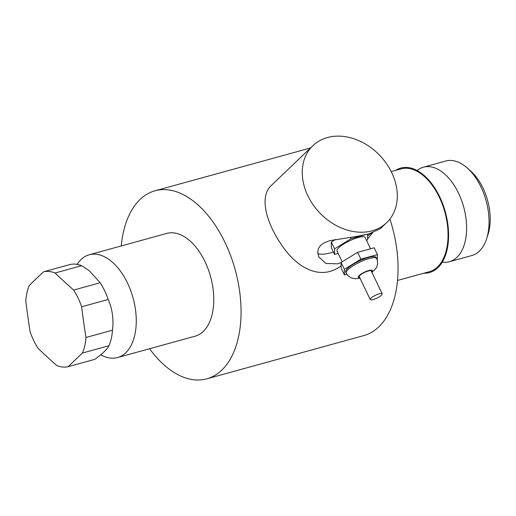 <?xml version="1.0" encoding="UTF-8"?>
<svg xmlns="http://www.w3.org/2000/svg" width="516" height="516" viewBox="0 0 516 516"><rect width="100%" height="100%" fill="white"/><g stroke="black" fill="none" stroke-linecap="round" stroke-linejoin="round"><path stroke-width="0.77" d="M379.208 293.81A6.631 1.613 154.4 0 0 372.894 296.674A6.631 1.613 154.4 0 0 370.23 299.551A6.631 1.613 154.4 0 0 376.906 298.138A6.631 1.613 154.4 0 0 382.188 293.817A6.631 1.613 154.4 0 0 379.208 293.81M370.23 299.551L359.297 276.731A6.631 1.613 -25.6 0 1 361.961 273.861A6.631 1.613 -25.6 0 1 368.276 270.997A6.631 1.613 -25.6 0 1 371.256 271.003L382.188 293.817M346.217 273.209L345.668 272.067A16.905 4.102 -25.6 0 1 352.473 264.747A16.905 4.102 -25.6 0 1 368.566 257.445A16.905 4.102 -25.6 0 1 376.158 257.465L376.706 258.6A16.905 4.102 154.4 0 0 369.114 258.58A16.905 4.102 154.4 0 0 353.021 265.882A16.905 4.102 154.4 0 0 346.217 273.209L347.423 275.112L350.932 277.821L355.53 278.782L359.975 278.156M377.325 260.29L377.428 254.601L374.158 247.777L357.614 252.33L341.102 262.496L341.134 268.107L344.404 274.931L346.81 274.267M341.102 262.496L344.372 269.32L344.404 274.931M357.614 252.33L360.884 259.161L344.372 269.32M377.428 254.601L360.884 259.161M342.205 261.818L337.032 251.034A15.603 3.786 -25.6 0 1 343.314 244.274A15.603 3.786 -25.6 0 1 358.168 237.534A15.603 3.786 -25.6 0 1 365.173 237.547L370.553 248.77M335.484 239.437L331.291 242.023L331.324 247.628L334.594 254.453L338.199 253.459M331.291 242.023L334.562 248.847L334.594 254.453M350.416 237.308L351.073 238.682L334.562 248.847M365.238 234.78L351.073 238.682M366.547 240.411L367.65 239.734L367.618 234.212M81.599 265.695L89.055 270.468L100.169 282.742L73.633 290.05A726.418 402.087 -167.3 0 1 55.064 273.003L81.599 265.695A49.02 28.316 -105.4 0 0 70.086 264.508L43.557 271.809A726.418 176.388 154.4 0 0 29.289 285.464A49.02 28.316 -105.4 0 0 25.8 301.009A726.418 578.475 95.9 0 0 30.102 331.704A49.02 28.316 -105.4 0 0 38.126 348.442A726.418 402.087 12.7 0 0 56.696 365.489A49.02 28.316 -105.4 0 0 68.202 366.683A726.418 176.388 -25.6 0 1 82.47 353.028L109.005 345.726C106.993 349.519 102.239 354.066 94.738 359.375L68.202 366.683M108.186 299.48C112.365 308.955 113.804 319.191 112.494 330.175L85.959 337.483A726.418 578.475 -84.1 0 1 81.657 306.788L108.186 299.48A49.02 28.316 -105.4 0 0 104.606 290.702A49.02 28.316 -105.4 0 0 100.169 282.742M112.507 329.969L112.494 330.175A49.02 28.316 -105.4 0 1 109.005 345.726M82.47 353.028A49.02 28.316 -105.4 0 0 85.959 337.483M81.657 306.788A49.02 28.316 -105.4 0 0 73.633 290.05M55.064 273.003A49.02 28.316 -105.4 0 0 43.557 271.809M100.788 354.763A53.309 30.792 -105.4 0 0 117.532 357.562A53.309 30.792 -105.4 0 0 125.723 352.802A53.309 30.792 -105.4 0 0 127.516 283.071A53.309 30.792 -105.4 0 0 89.223 254.769A53.309 30.792 -105.4 0 0 81.038 259.529A53.309 30.792 -105.4 0 0 77.097 264.379M341.102 262.605L337.625 263.824L325.86 263.47L318.824 256.942L317.688 252.311L318.404 248.506L320.726 245.19L324.596 242.578L329.847 240.675L356.421 236.438L368.94 233.858L380.35 228.704L386.632 222.693A53.309 41.544 46.3 0 0 386.484 163.63A53.309 41.544 46.3 0 0 327.434 137.54A53.309 41.544 46.3 0 0 312.922 145.66A53.309 41.544 46.3 0 0 319.759 212.902A53.309 41.544 46.3 0 0 386.632 222.693M371.327 233.155A34.585 8.398 -25.6 0 1 367.624 235.844M333.459 252.085A34.585 8.398 -25.6 0 1 317.779 253.517M372.784 232.664L367.644 238.76M341.121 265.766C321.713 280.614 298.616 269.12 283.445 247.57C266.25 223.828 258.619 196.37 271.622 185.173L312.922 145.66M423.359 167.203L445.798 161.018A49.02 28.316 74.6 0 1 467.199 167.945A49.02 28.316 74.6 0 1 486.665 238.631A49.02 28.316 74.6 0 1 479.358 251.163A49.02 28.316 74.6 0 1 471.824 255.543L449.384 261.722A49.02 28.316 -105.4 0 0 456.918 257.342A49.02 28.316 -105.4 0 0 458.563 193.223A49.02 28.316 -105.4 0 0 423.359 167.203A49.02 28.316 -105.4 0 0 417.051 170.493M486.665 238.631L488.072 234.219A43.828 25.316 -105.4 0 0 470.669 171.015L467.199 167.945M442.283 262.122A49.02 28.316 -105.4 0 0 449.384 261.722M423.907 273.19A54.186 31.302 -105.4 0 0 437.878 267.707A54.186 31.302 -105.4 0 0 439.697 196.828A54.186 31.302 -105.4 0 0 395.598 170.396M397.52 280.459L429.318 271.7A53.309 30.792 -105.4 0 0 437.51 266.94A53.309 30.792 -105.4 0 0 442.386 204.484A53.309 30.792 -105.4 0 0 401.009 168.906L391.231 171.596M149.576 348.739A97.518 56.328 -105.4 0 0 206.793 378.834L363.78 335.6A97.518 56.328 -105.4 0 0 378.763 326.899A97.518 56.328 -105.4 0 0 389.915 219.042M206.793 378.834A97.518 56.328 -105.4 0 0 221.777 370.133A97.518 56.328 -105.4 0 0 230.697 255.884A97.518 56.328 -105.4 0 0 155.006 190.797A97.518 56.328 -105.4 0 0 140.023 199.505A97.518 56.328 -105.4 0 0 121.266 245.945M117.532 357.562L195.054 336.213A53.309 30.792 -105.4 0 0 203.246 331.453A53.309 30.792 -105.4 0 0 208.122 269.004A53.309 30.792 -105.4 0 0 166.745 233.419L89.223 254.769M359.723 277.634A7.804 1.896 -25.6 0 1 359.91 274.893A7.804 1.896 -25.6 0 1 368.805 270.487A7.804 1.896 -25.6 0 1 371.688 271.9M371.939 272.429L375.848 268.494L376.88 266.566L377.583 263.857L377.435 260.761L376.706 258.6M310.497 147.976L155.006 190.797"/></g></svg>
